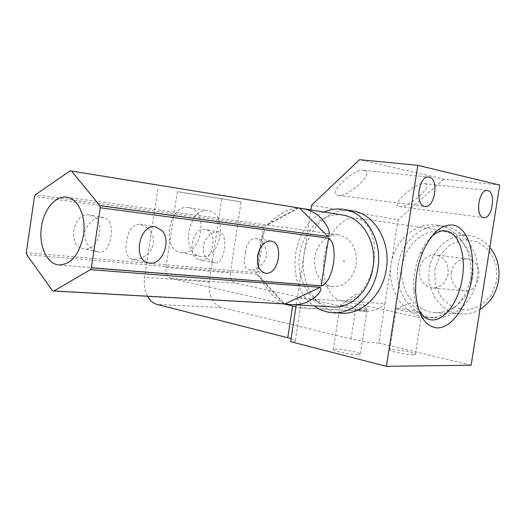 <?xml version="1.0" encoding="UTF-8"?>
<svg xmlns="http://www.w3.org/2000/svg" width="526" height="526" viewBox="0 0 526 526"><rect width="100%" height="100%" fill="white"/><g stroke="black" fill="none" stroke-linecap="round" stroke-linejoin="round"><path stroke-width="0.39" stroke-dasharray="2.63 1.97" d="M342.604 305.31C340.578 305.198 339.684 305.297 339.934 305.599L340.059 305.698C341.315 306.789 358.344 309.847 364.774 310.116C366.905 310.222 367.7 310.097 367.168 309.729L366.977 309.623C364.834 308.427 348.902 305.619 342.604 305.31M357.844 354.669C351.361 354.767 334.398 351.46 333.221 349.875C329.973 347.272 358.219 351.434 360.303 353.867C360.81 354.386 359.994 354.655 357.844 354.669M413.41 354.728C407.597 354.833 390.798 351.552 389.799 350.138C386.932 347.85 413.6 351.973 415.369 354.09L413.41 354.728M419.945 313.095L421.563 312.635C419.235 311.51 403.823 308.815 398.287 308.552L396.256 308.854C397.321 309.827 414.179 312.858 419.945 313.095M419.597 268.917C418.92 279.405 423.068 285.75 432.03 287.932C440.426 288.018 445.772 283.35 448.06 273.928C448.717 263.579 444.7 257.253 436.021 254.952C427.375 254.683 421.898 259.344 419.597 268.917M499.7 185.047L443.97 179.169L359.554 159.68M296.276 304.863L310.866 209.9M352.801 210.9C330.381 206.573 307.657 227.725 304.028 254.426C299.169 282.39 316.415 311.524 340.434 313.082M351.026 338.908L355.615 309.354L366.556 311.359C374.545 310.879 380.679 308.308 384.966 303.64L378.825 343.024C370.837 342.669 361.566 341.302 351.026 338.908L221.735 307.559L157.057 304.409M378.825 343.024L471.132 365.215M291.095 338.599L295.336 340.434C296.171 341.302 294.599 341.716 290.622 341.683M201.248 256.543L200.064 256.366C179.997 253.539 188.341 206.508 208.158 210.709L208.204 210.716C228.547 212.76 221.413 259.528 201.248 256.543M283.547 303.87L171.108 278.405C167.202 276.919 165.486 273.277 165.953 267.464L177.321 191.701L241.125 201.846L177.321 191.701M165.953 267.464L230.342 272.909L241.125 201.846M147.55 296.263C144.637 290.654 143.664 284.296 144.624 277.195L157.82 188.9M479.988 309.373C473.788 313.016 467.285 314.561 460.474 314.002C440.426 312.668 425.573 290.227 429.426 268.714C432.254 248.173 451.223 232.216 469.948 235.727C477.707 237.108 484.328 240.987 489.818 247.384M472.407 278.03C469.455 298.801 451.255 314.522 433.634 312.51C413.837 310.84 399.195 289.168 402.015 267.287C404.501 245.359 423.857 228.047 443.451 231.427C462.065 234.004 476.28 256.149 472.407 278.03M221.716 199.038L209.177 281.956C208.086 295.342 212.274 303.877 221.735 307.559M324.121 212.05C290.819 225.108 284.231 285.848 314.002 305.849M434.765 269.516L440.045 255.169L450.276 244.524L463.59 239.685L477.476 241.75L489.141 250.507L496.123 264.315L496.879 280.365L491.212 295.277L480.35 305.941L466.641 310.241L452.893 307.48L441.787 298.406L435.377 284.882L434.765 269.516M451.275 272.396C450.644 282.469 454.734 288.564 463.544 290.681C481.277 293.521 485.242 260.745 467.371 259.035C458.876 258.759 453.511 263.21 451.275 272.396M342.998 215.114C323.063 211.689 303.18 230.276 299.642 254.19C295.816 278.05 309.012 302.568 328.822 306.408L331.886 306.849M298.163 207.862L264.23 226.154L267.201 224.996C277.261 214.555 290.326 207.402 298.669 208.046L70.122 170.851M283.481 303.64L283.928 303.265C274.934 299.307 266.86 290.405 259.706 276.558L256.885 274.289L283.481 303.64L52.501 290.654M256.885 274.289L26.668 254.61M256.471 272.685C257.918 272.205 258.601 270.693 258.522 268.155C258.023 255.643 259.851 243.63 264.019 232.124C264.834 229.796 264.611 228.264 263.355 227.521L256.471 272.685L26.3 252.631M263.355 227.521L34.506 196.5M264.23 226.154L35.413 194.778M344.556 261.764C343.373 258.266 342.387 264.65 344.556 261.764M89.282 214.97C73.199 211.985 66.73 245.773 82.845 248.653C99.697 253.407 107.153 217.468 89.834 215.055L89.282 214.97M204.916 229.507C191.832 227.008 186.283 257.793 199.459 259.778C212.977 263.355 219.112 231.276 205.252 229.553L204.916 229.507M103.287 217.534C94.47 217.258 88.276 222.051 84.706 231.913C84.495 242.17 88.822 248.818 97.672 251.855C109.901 255.61 114.267 230.493 109.244 221.157L106.936 218.855L103.287 217.534M218.934 231.992C207.514 229.468 195.909 250.935 208.769 259.778L214.352 262.803C224.832 265.893 229.126 233.09 219.257 232.045L218.934 231.992M356.148 264.493C357.233 248.318 351.526 238.482 339.027 234.984C327.705 233.196 316.382 244.182 314.798 258.042C313.029 271.876 321.379 285.421 332.78 286.585C344.905 286.591 352.69 279.227 356.148 264.493M147.694 228.139L140.409 224.234C133.288 223.846 128.811 229.093 126.976 239.987C124.669 250.494 126.385 256.938 132.118 259.311C139.548 261.264 152.547 253.644 153.48 242.821C153.802 236.976 151.876 232.084 147.694 228.139M245.451 252.658C246.885 243.038 250.291 238.278 255.656 238.377C262.507 240.369 266.143 245.879 266.55 254.913C265.775 264.315 254.268 271.298 248.699 269.766L246.319 268.457L244.899 265.972C244.11 262.507 244.294 258.069 245.451 252.658M188.735 207.658C168.885 203.477 160.7 249.653 180.78 252.506C201.359 257.687 209.881 209.894 188.775 207.665L188.735 207.658M230.342 272.909C229.908 278.366 231.644 281.791 235.53 283.198L355.615 309.354M365.287 311.201L299.11 307.71L295.987 306.75M299.11 307.71L300.372 307.651C301.477 305.941 300.458 302.759 297.315 298.104L343.36 301.01C356.713 301.904 370.652 283.731 373.901 262.244C377.339 240.776 369.423 220.065 356.214 217.981L355.747 217.915C343.031 216.028 328.336 233.011 324.489 255.044C320.485 277.051 328.408 298.051 340.993 300.668L384.966 303.64L391.127 264.17C386.636 289.451 403.593 315.856 426.717 317.31C447.166 319.282 467.818 300.57 470.638 276.222C473.709 251.901 458.153 228.547 437.856 225.286C416.276 221.137 394.434 240.027 391.127 264.17L398.07 219.664L311.596 205.16M477.049 278.846C481.402 254.262 465.464 229.415 444.634 226.436C423.134 222.301 401.377 241.013 398.097 264.953C393.632 290.017 410.556 316.198 433.595 317.645C453.327 319.808 473.729 302.18 477.049 278.846M431.761 236.371C427.191 240.54 423.279 246.378 420.037 253.887C415.362 265.196 413.265 276.965 413.745 289.195C414.192 297.354 415.836 304.173 418.676 309.656M425.047 183.666C434.325 185.165 408.413 208.335 399.596 206.639C389.135 206.284 414.83 182.233 424.489 183.581L425.047 183.666M364.564 170.385C375.222 172.166 348.653 197.224 338.389 195.363C326.376 194.975 352.512 168.866 363.814 170.279L364.564 170.385M443.97 179.169L398.07 219.664M209.177 281.956L144.624 277.195M171.108 278.405L235.53 283.198M366.977 309.623L355.701 294.1L339.934 305.599M360.303 353.867L367.168 309.729M333.221 349.875L340.059 305.698M415.369 354.09L421.859 312.786M389.799 350.138L396.256 308.854M421.563 312.635L410.221 303.167L396.124 308.729M467.371 259.035L436.021 254.952M463.544 290.681L432.03 287.932M469.948 235.727L443.451 231.427M460.474 314.002L433.634 312.51M334.286 312.779L331.794 312.654M293.304 304.699L290.668 304.554M103.832 217.586L89.834 215.055M97.672 251.862L82.845 248.653M219.263 232.005L205.252 229.553M214.352 262.809L199.459 259.778M59.596 265.038L332.78 286.585M66.802 197.211L339.027 234.984M155.906 226.982L140.416 224.188M148.503 262.868L132.118 259.318M271.048 241.053L255.662 238.363M264.94 273.099L248.693 269.792M180.78 252.506L200.064 256.366M188.775 207.665L208.204 210.716M295.336 340.434L300.372 307.651M340.993 300.668L429.992 319.657M355.747 217.915L445.818 230.901M444.634 226.436L437.856 225.286M433.595 317.645L426.717 317.31M399.596 206.639L483.775 217.626M424.495 183.581L487.26 190.517M338.389 195.363L424.83 206.416M363.814 170.279L428.565 177.091M298.669 208.046L267.201 224.99M264.019 232.124L258.522 268.155M259.699 276.558L283.928 303.272M366.556 311.353L299.564 307.828M413.745 289.195L415.691 292.469M420.037 253.887L422.996 251.494"/><path stroke-width="0.79" d="M296.276 304.863L290.622 341.683L386.367 366.32L471.132 365.215L499.7 185.047L417.782 165.335L359.554 159.68L311.596 205.16L310.866 209.9M386.367 366.32L417.782 165.335M334.286 312.779L340.434 313.082C360.987 315.436 382.586 295.566 386.281 269.319C391.074 241.651 374.525 213.944 352.801 210.9L344.287 209.46C337.416 208.322 330.696 209.184 324.121 212.05M147.55 296.263C149.976 300.616 153.145 303.338 157.057 304.409L291.095 338.599M437.014 327.889C424.732 326.39 417.624 314.587 415.691 292.469C415.145 278.28 417.578 264.624 422.996 251.494C431.688 232.755 441.755 223.951 453.202 225.095C467.699 227.567 475.76 252.927 471.487 279.293C467.41 305.685 451.762 328.448 437.014 327.889M424.679 206.389C414.692 205.318 418.611 175.618 428.565 177.091L429.249 177.19C439.197 178.781 434.969 208.145 425.054 206.442L424.679 206.389M483.499 217.586C474.899 216.712 478.719 189.117 487.26 190.517L487.766 190.59C496.32 191.911 492.277 219.184 483.775 217.626L483.499 217.586M295.987 306.75L283.547 303.87M489.818 247.384C497.353 256.833 500.259 267.964 498.53 280.785C496.196 293.495 490.015 303.029 479.988 309.373M314.002 305.849C319.413 309.788 325.344 312.056 331.794 312.654C352.407 315.035 374.098 294.948 377.832 268.431C382.665 240.481 366.07 212.511 344.287 209.46M293.304 304.699L331.886 306.849C350.296 309.051 369.633 291.141 372.947 267.543C377.247 242.677 362.46 217.757 342.998 215.114L300.044 208.145C308.801 209.401 315.718 212.682 320.801 218.001C325.489 222.518 332.084 232.959 328.06 236.542L99.815 205.673L71.497 171.035L70.122 170.851L35.413 194.778L34.506 196.5L26.3 252.631L26.668 254.61L52.501 290.654L53.849 291.016L90.347 269.66L91.366 267.872L100.262 207.763L99.815 205.673M328.06 236.542L299.524 208.059L71.497 171.035M299.524 208.059L300.05 208.145M328.533 238.219L330.992 240.356L332.662 243.906L333.648 247.726L334.227 255.557L333.543 263.388L331.84 271.041L328.928 278.28L326.843 281.601L324.174 284.494L321.176 285.927L328.533 238.219L100.262 207.763M321.176 285.927L91.366 267.872M320.229 287.334C323.095 290.72 315.054 297.926 309.985 300.57C304.298 303.824 297.861 305.152 290.668 304.554L284.829 303.943L320.229 287.334L90.347 269.66M284.829 303.943L53.849 291.016M83.45 235.339C86.448 216.784 78.216 198.506 66.802 197.211C55.23 195.337 43.349 210.091 41.252 228.172C38.977 246.227 46.959 263.677 58.603 264.959C71.056 264.709 79.341 254.834 83.45 235.339M149.943 263.105L148.503 262.868C131.973 259.91 139.607 222.998 155.906 226.982L162.192 230.789C171.515 240.79 162.455 264.94 149.943 263.105M265.801 273.231L264.94 273.099C258.904 270.831 256.517 264.795 257.766 254.985C260.252 245.524 264.683 240.875 271.048 241.053C284.25 242.578 278.931 275.118 265.801 273.231M418.676 309.656C421.681 315.238 425.449 318.572 429.992 319.657C442.912 322.681 457.811 303.627 462.032 279.99C466.47 256.392 459.349 233.044 446.265 230.967L445.818 230.901C441.183 230.355 436.495 232.176 431.761 236.371M287.781 337.672L292.653 305.935M58.603 264.959L59.596 265.038"/></g></svg>
